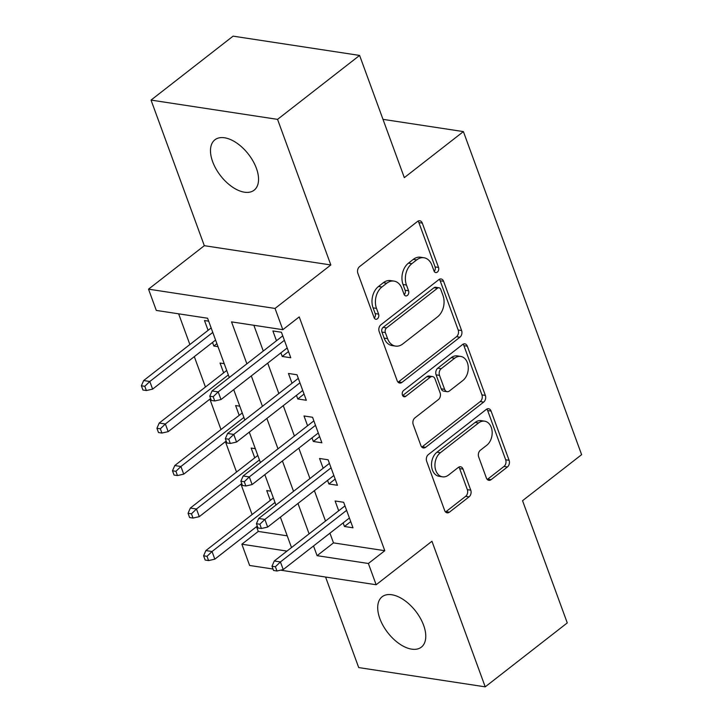 <?xml version="1.0" encoding="UTF-8"?>
<svg xmlns="http://www.w3.org/2000/svg" width="723" height="723" viewBox="0 0 723 723"><rect width="100%" height="100%" fill="white"/><g stroke="black" fill="none" stroke-linecap="round" stroke-linejoin="round"><path stroke-width="1.08" d="M437.325 272.11A3.425 2.467 98.7 0 0 438.518 267.429L422.286 223.1A4.898 3.525 98.7 0 0 419.81 220.768A4.898 3.525 98.7 0 0 417.542 221.437L359.557 266.624A4.898 3.525 98.7 0 0 357.867 273.303L374.089 317.641A3.425 2.467 98.7 0 0 375.824 319.268A3.425 2.467 98.7 0 0 377.406 318.798A3.425 2.467 98.7 0 0 378.599 314.125L376.493 308.387A15.671 11.288 98.7 0 1 381.916 287.004L386.751 283.235A15.671 11.288 98.7 0 1 393.999 281.102A15.671 11.288 98.7 0 1 401.943 288.549L404.049 294.288A3.425 2.467 98.7 0 0 405.784 295.924A3.425 2.467 98.7 0 0 407.365 295.454A3.425 2.467 98.7 0 0 408.558 290.773L406.453 285.043A15.671 11.288 98.7 0 1 411.875 263.651L416.71 259.891A15.671 11.288 98.7 0 1 423.958 257.75A15.671 11.288 98.7 0 1 431.902 265.205L434.008 270.944A3.425 2.467 98.7 0 0 435.743 272.571A3.425 2.467 98.7 0 0 437.325 272.11M434.18 271.342A3.425 2.467 98.7 0 0 435.092 266.904L418.87 222.576A4.898 3.525 98.7 0 0 418.002 221.13M374.261 318.039A3.425 2.467 98.7 0 0 375.174 313.601L373.077 307.862L376.493 308.387M404.22 294.695A3.425 2.467 98.7 0 0 405.133 290.257L403.036 284.519L406.453 285.043M423.624 625.287A31.92 17.605 -127.9 0 0 404.012 600.027A31.92 17.605 -127.9 0 0 382.115 596.773A31.92 17.605 -127.9 0 0 379.855 618.617A31.92 17.605 -127.9 0 0 399.476 643.877A31.92 17.605 -127.9 0 0 421.364 647.13A31.92 17.605 -127.9 0 0 423.624 625.287M256.403 168.323A31.92 17.605 -127.9 0 0 236.783 143.064A31.92 17.605 -127.9 0 0 214.894 139.81A31.92 17.605 -127.9 0 0 212.634 161.654A31.92 17.605 -127.9 0 0 232.246 186.923A31.92 17.605 -127.9 0 0 254.144 190.167A31.92 17.605 -127.9 0 0 256.403 168.323M486.38 478.002A4.898 3.525 98.7 0 0 488.865 480.325A4.898 3.525 98.7 0 0 491.134 479.656L507.401 466.986A4.898 3.525 98.7 0 0 509.091 460.298L491.08 411.062A4.898 3.525 98.7 0 0 488.594 408.739A4.898 3.525 98.7 0 0 486.326 409.399L428.341 454.595A4.898 3.525 98.7 0 0 426.651 461.274L444.663 510.51A4.898 3.525 98.7 0 0 447.148 512.842A4.898 3.525 98.7 0 0 449.417 512.173L469.064 496.855A4.898 3.525 98.7 0 0 470.763 490.176L463.045 469.1A4.898 3.525 98.7 0 0 460.569 466.778A4.898 3.525 98.7 0 0 458.301 467.438L448.558 475.038A13.095 9.435 98.7 0 1 442.503 476.828A13.095 9.435 98.7 0 1 435.002 466.669A13.095 9.435 98.7 0 1 440.388 452.715L478.563 422.964A13.095 9.435 98.7 0 1 484.618 421.175A13.095 9.435 98.7 0 1 492.119 431.333A13.095 9.435 98.7 0 1 486.733 445.287L480.37 450.248A4.898 3.525 98.7 0 0 478.671 456.927L486.38 478.002M329.941 533.176L333.493 542.883L384.79 550.7L368.378 563.488L376.15 584.744L280.578 570.176M359.602 55.427L277.551 119.367L151.035 100.09L233.086 36.15L359.602 55.427L404.32 177.641L463.398 131.595L581.617 454.659L522.548 500.696L567.266 622.91L485.223 686.85L431.947 541.256L376.15 584.744M151.035 100.09L204.32 245.684L330.836 264.961L277.551 119.367M330.836 264.961L275.038 308.441L282.82 329.688L231.532 321.88L246.877 363.814M384.79 550.7L299.232 316.9L282.82 329.688M459.909 337.216A4.898 3.525 98.7 0 0 461.608 330.538L443.588 281.301A4.898 3.525 98.7 0 0 441.102 278.97A4.898 3.525 98.7 0 0 438.843 279.638L380.858 324.826A4.898 3.525 98.7 0 0 379.159 331.514L397.18 380.75A4.898 3.525 98.7 0 0 399.665 383.073A4.898 3.525 98.7 0 0 401.925 382.413L459.909 337.216L456.493 336.701A4.898 3.525 98.7 0 0 458.192 330.013L440.171 280.777A4.898 3.525 98.7 0 0 439.304 279.331M467.329 346.181L485.35 395.418A4.898 3.525 98.7 0 1 483.66 402.096L425.675 447.293A4.898 3.525 98.7 0 1 423.407 447.962A4.898 3.525 98.7 0 1 420.922 445.63L413.213 424.555A4.898 3.525 98.7 0 1 414.912 417.876L438.427 399.548A4.898 3.525 98.7 0 0 440.117 392.869L435.002 378.888A4.898 3.525 98.7 0 0 432.517 376.556A4.898 3.525 98.7 0 0 430.257 377.225L405.775 396.303A3.425 2.467 98.7 0 1 404.184 396.773A3.425 2.467 98.7 0 1 402.223 394.116A3.425 2.467 98.7 0 1 403.633 390.465L462.584 344.519A4.898 3.525 98.7 0 1 464.853 343.85A4.898 3.525 98.7 0 1 467.329 346.181L463.913 345.666L481.934 394.894L485.35 395.418M325.576 577.035L358.707 667.573L485.223 686.85M270.89 491.197L266.724 490.565L270.312 500.361M255.336 448.694L251.17 448.061L254.749 457.849M239.783 406.181L235.617 405.549L239.196 415.345M224.22 363.678L220.054 363.045L223.642 372.833M280.904 352.86L282.223 356.457L290.773 357.758L281.437 332.255L272.887 330.953L276.475 340.75M296.466 395.373L297.777 398.969L306.326 400.271L296.99 374.767L288.45 373.457L292.029 383.253M312.02 437.876L313.33 441.473L321.88 442.774L312.553 417.27L304.003 415.969L307.582 425.766M327.573 480.388L328.893 483.985L337.442 485.287L328.106 459.783L319.557 458.481L323.145 468.269M253.863 325.278L263.28 351.026M267.718 363.136L278.843 393.538M283.271 405.648L294.397 436.041M298.825 448.152L309.95 478.554M314.388 490.664L325.504 521.057M343.127 522.892L344.446 526.489L352.996 527.79L343.66 502.286L335.111 500.985L338.698 510.781M178.635 313.818L189.869 344.519M194.306 356.638L205.431 387.031M209.86 399.141L220.985 429.534M225.413 441.654L236.538 472.047M240.976 484.157L252.092 514.559M256.529 526.669L258.265 531.423L287.221 535.833M208.667 321.166L204.501 320.533L208.088 330.33M212.517 342.44L213.836 346.037L218.003 346.669M463.398 131.595L382.991 119.349M273.014 569.028L249.634 565.467L241.862 544.211L286.977 551.089M258.265 531.423L241.862 544.211M229.29 377.523L207.591 318.228L156.304 310.42L148.522 289.164L275.038 308.441M204.32 245.684L148.522 289.164M313.529 545.964L317.081 555.671L368.378 563.488M251.306 375.924L262.431 406.326M266.868 418.436L277.984 448.829M282.422 460.949L293.547 491.342M297.975 503.452L309.101 533.845M291.514 547.555L280.388 517.162M275.96 505.043L264.835 474.65M260.397 462.539L249.281 432.137M244.844 420.027L233.719 389.634M333.493 542.883L317.081 555.671M213.836 346.037L216.9 343.651M282.223 356.457L288.504 351.559M297.777 398.969L304.058 394.071M313.33 441.473L319.611 436.584M328.893 483.985L335.174 479.087M344.446 526.489L350.727 521.599M423.958 257.75L420.533 257.225A15.671 11.288 98.7 0 0 413.294 259.367L416.71 259.891M403.036 284.519A15.671 11.288 98.7 0 1 408.459 263.136L413.294 259.367M393.999 281.102L390.574 280.578A15.671 11.288 98.7 0 0 383.335 282.711L386.751 283.235M373.077 307.862A15.671 11.288 98.7 0 1 378.5 286.48L383.335 282.711M398.048 382.196A4.898 3.525 98.7 0 0 398.509 381.889L456.493 336.701M440.759 289.408A3.425 2.467 98.7 0 0 439.024 287.772A3.425 2.467 98.7 0 0 437.433 288.242L386.543 327.908A3.425 2.467 98.7 0 0 385.35 332.589L387.564 338.635A15.671 11.288 98.7 0 0 395.517 346.091A15.671 11.288 98.7 0 0 402.765 343.958L437.551 316.846A15.671 11.288 98.7 0 0 442.973 295.454L440.759 289.408M439.024 287.772L435.598 287.257A3.425 2.467 98.7 0 0 434.017 287.718L437.433 288.242M395.517 346.091L392.092 345.576A15.671 11.288 98.7 0 1 384.148 338.12L381.934 332.065A3.425 2.467 98.7 0 1 383.118 327.392L434.017 287.718M421.789 447.076A4.898 3.525 98.7 0 0 422.25 446.769L480.235 401.581A4.898 3.525 98.7 0 0 481.934 394.894M432.517 376.556L429.101 376.032A4.898 3.525 98.7 0 0 426.832 376.701L402.639 395.562M462.828 380.533A13.095 9.435 98.7 0 0 468.215 366.579A13.095 9.435 98.7 0 0 460.714 356.421A13.095 9.435 98.7 0 0 454.659 358.21L441.211 368.694A4.898 3.525 98.7 0 0 439.512 375.373L444.627 389.354A4.898 3.525 98.7 0 0 447.112 391.676A4.898 3.525 98.7 0 0 449.372 391.016L462.828 380.533M460.714 356.421L457.298 355.897A13.095 9.435 98.7 0 0 451.233 357.686L454.659 358.21M447.112 391.676L443.696 391.161A4.898 3.525 98.7 0 1 441.211 388.829L436.096 374.848A4.898 3.525 98.7 0 1 437.786 368.17L451.233 357.686M463.913 345.666A4.898 3.525 98.7 0 0 463.045 344.211M484.618 421.175L481.202 420.659A13.095 9.435 98.7 0 0 475.138 422.44L478.563 422.964M442.503 476.828L439.078 476.303A13.095 9.435 98.7 0 1 431.586 466.145A13.095 9.435 98.7 0 1 436.972 452.191L475.138 422.44M445.54 511.956A4.898 3.525 98.7 0 0 446.001 511.649L465.648 496.34A4.898 3.525 98.7 0 0 467.338 489.652L459.629 468.585A4.898 3.525 98.7 0 0 458.762 467.139M487.257 479.448A4.898 3.525 98.7 0 0 487.709 479.141L503.976 466.462A4.898 3.525 98.7 0 0 505.675 459.783L487.654 410.547A4.898 3.525 98.7 0 0 486.787 409.091M141.383 385.775L142.937 390.022L146.353 390.547L144.799 386.299L141.383 385.775L143.66 380.542L149.815 381.482L152.616 389.128L215.581 340.054M144.799 386.299L149.815 381.482L212.779 332.408M143.66 380.542L211.143 327.944M152.616 389.128L146.353 390.547M282.756 335.852L212.047 390.962L218.201 391.893L284.383 340.316M213.186 396.71L209.769 396.195L211.324 400.443L214.74 400.967L213.186 396.71L218.201 391.893L221.003 399.548L287.185 347.962M212.047 390.962L209.769 396.195M214.74 400.967L221.003 399.548M156.936 428.278L158.491 432.535L161.907 433.05L160.352 428.802L156.936 428.278L159.214 423.045L165.368 423.985L168.17 431.64L210.628 398.545M160.352 428.802L165.368 423.985L228.332 374.912M159.214 423.045L226.706 370.447M168.17 431.64L161.907 433.05M172.49 470.79L174.044 475.038L177.469 475.562L175.915 471.315L172.49 470.79L174.767 465.558L180.922 466.498L183.723 474.143L226.182 441.057M175.915 471.315L180.922 466.498L243.895 417.424M174.767 465.558L242.259 412.96M183.723 474.143L177.469 475.562M188.052 513.294L189.607 517.551L193.023 518.066L191.468 513.818L188.052 513.294L190.321 508.061L196.475 509.001L199.277 516.656L241.744 483.56M191.468 513.818L196.475 509.001L259.449 459.927M190.321 508.061L257.813 455.463M199.277 516.656L193.023 518.066M203.606 555.806L205.16 560.054L208.576 560.578L207.022 556.33L203.606 555.806L205.883 550.574L212.038 551.513L214.83 559.159L257.298 526.073M207.022 556.33L212.038 551.513L275.002 502.44M205.883 550.574L273.366 497.975M214.83 559.159L208.576 560.578M298.31 378.364L227.6 433.466L233.755 434.406L299.946 382.819M228.739 439.223L225.323 438.698L226.877 442.955L230.303 443.47L228.739 439.223L233.755 434.406L236.557 442.06L302.747 390.474M227.6 433.466L225.323 438.698M230.303 443.47L236.557 442.06M313.863 420.867L243.154 475.978L249.308 476.918L315.499 425.332M244.302 481.735L240.876 481.211L242.431 485.458L245.856 485.983L244.302 481.735L249.308 476.918L252.11 484.564L318.301 432.978M243.154 475.978L240.876 481.211M245.856 485.983L252.11 484.564M329.426 463.38L258.707 518.481L264.871 519.421L331.053 467.835M259.855 524.238L256.439 523.714L257.994 527.971L261.41 528.486L259.855 524.238L264.871 519.421L267.664 527.076L333.854 475.49M258.707 518.481L256.439 523.714M261.41 528.486L267.664 527.076M344.979 505.883L274.27 560.994L280.425 561.934L346.606 510.348M275.409 566.751L271.993 566.226L273.547 570.474L276.963 570.998L275.409 566.751L280.425 561.934L283.226 569.579L349.408 518.002M274.27 560.994L271.993 566.226M276.963 570.998L283.226 569.579M435.092 266.904L438.518 267.429M375.174 313.601L378.599 314.125M405.133 290.257L408.558 290.773M408.459 263.136L411.875 263.651M378.5 286.48L381.916 287.004M418.87 222.576L422.286 223.1M398.509 381.889L401.925 382.413M440.171 280.777L443.588 281.301M458.192 330.013L461.608 330.538M383.118 327.392L386.543 327.908M381.934 332.065L385.35 332.589M384.148 338.12L387.564 338.635M480.235 401.581L483.66 402.096M422.25 446.769L425.675 447.293M426.832 376.701L430.257 377.225M402.81 395.852L405.775 396.303M437.786 368.17L441.211 368.694M436.096 374.848L439.512 375.373M441.211 388.829L444.627 389.354M436.972 452.191L440.388 452.715M459.629 468.585L463.045 469.1M467.338 489.652L470.763 490.176M465.648 496.34L469.064 496.855M446.001 511.649L449.417 512.173M487.654 410.547L491.08 411.062M505.675 459.783L509.091 460.298M503.976 466.462L507.401 466.986M487.709 479.141L491.134 479.656"/></g></svg>
